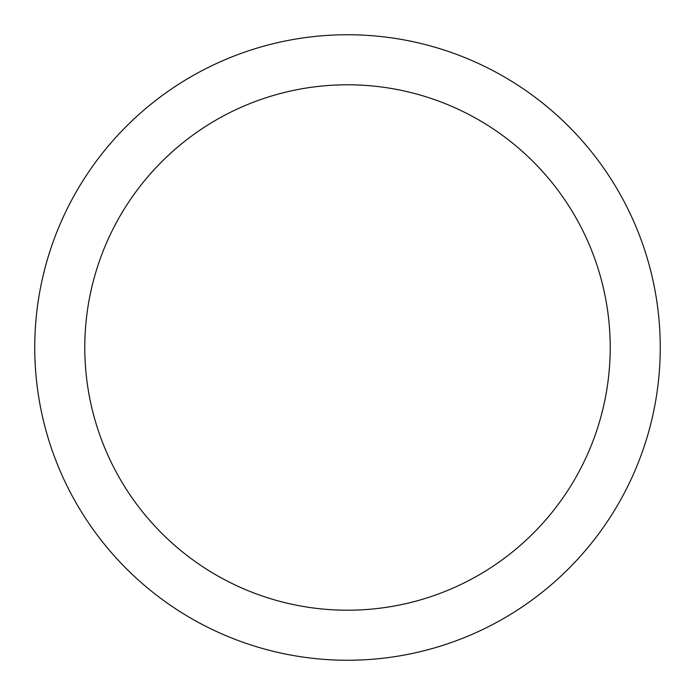 <?xml version="1.0" encoding="UTF-8"?>
<svg xmlns="http://www.w3.org/2000/svg" width="695" height="695" viewBox="0 0 695 695"><rect width="100%" height="100%" fill="white"/><g stroke="black" fill="none" stroke-linecap="round" stroke-linejoin="round"><path stroke-width="1.04" d="M660.25 347.5A312.75 312.75 0 0 0 347.5 34.75A312.75 312.75 0 0 0 34.75 347.5A312.75 312.75 0 0 0 347.5 660.25A312.75 312.75 0 0 0 660.25 347.5M610.21 347.5A262.71 262.71 0 0 0 347.5 84.79A262.71 262.71 0 0 0 84.79 347.5A262.71 262.71 0 0 0 347.5 610.21A262.71 262.71 0 0 0 610.21 347.5"/></g></svg>
